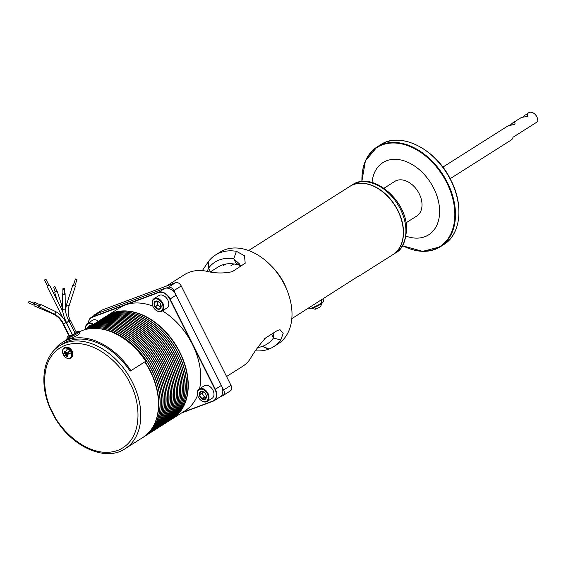 <?xml version="1.0" encoding="UTF-8"?>
<svg xmlns="http://www.w3.org/2000/svg" width="566" height="566" viewBox="0 0 566 566"><rect width="100%" height="100%" fill="white"/><g stroke="black" fill="none" stroke-linecap="round" stroke-linejoin="round"><path stroke-width="0.85" d="M62.883 353.672L62.883 353.672A5.681 3.927 57.6 0 1 63.477 348.861A5.681 3.927 57.6 0 1 67.778 348.663A5.681 3.927 57.6 0 1 70.191 350.955L70.481 350.807A5.893 4.075 57.6 0 1 71.019 351.727A5.893 4.075 57.6 0 1 71.429 352.703L71.139 352.851A5.681 3.927 57.6 0 1 69.54 358.32A5.681 3.927 57.6 0 1 63.831 355.575L63.838 355.533A5.893 4.075 57.6 0 1 63.3 354.606A5.893 4.075 57.6 0 1 62.911 353.679L64.757 353.156A9.289 3.884 136.5 0 0 64.708 353.283M65.72 355.158L63.838 355.533L67.113 354.309L65.72 355.158L66.116 355.533L67.078 354.917M70.191 350.955L66.066 352.781L65.323 351.04A3.014 2.08 57.6 0 0 65.026 351.076A3.014 2.08 57.6 0 0 64.34 351.408L64.757 353.156M76.806 279.448L75.561 279.045M70.205 320.264L70.226 320.271C67.955 315.573 67.587 310.706 69.13 305.682L75.419 286.17L72.759 285.314L66.47 304.826L65.437 310.401M70.226 320.271L68.91 321.092M48.761 285.37L47.523 286.056L44.481 279.972L45.945 279.243L44.481 279.972M48.938 285.214L47.473 285.95M66.066 322.627C63.392 317.392 59.798 313.656 55.291 311.42A1.394 0.785 115.4 0 1 55.532 312.673A1.394 0.785 115.4 0 1 54.534 313.939A1.394 0.785 115.4 0 1 54.095 313.939C57.973 315.849 61.135 319.16 63.576 323.872L67.135 322.012C66.13 322.705 66.533 322.606 68.344 321.7L68.981 321.233C66.597 316.366 65.366 312.043 65.281 308.265A1.394 0.983 179.4 0 1 64.977 308.895A1.394 0.983 179.4 0 1 64.75 309.05A1.394 0.983 179.4 0 1 63.286 309.178A1.394 0.983 179.4 0 1 62.493 308.3L62.324 293.768A1.394 0.983 179.4 0 1 62.628 293.146A1.394 0.983 179.4 0 1 62.89 292.969M56.727 291.504L55.312 287.054A0.821 0.509 162.4 0 0 53.749 287.549L55.157 292.006M62.486 307.755L57.484 291.999A1.394 0.863 162.4 0 0 56.48 291.497A1.394 0.863 162.4 0 0 55.1 292.063A1.394 0.863 162.4 0 0 54.824 292.841L57.286 300.61M28.993 301.416L28.3 302.718L34.109 305.208M39.471 304.65A0.821 0.46 115.4 0 1 39.726 304.65A0.821 0.46 115.4 0 1 39.868 305.392A0.821 0.46 115.4 0 1 39.28 306.128A0.821 0.46 115.4 0 1 39.026 306.128A0.821 0.46 115.4 0 1 38.863 305.93M34.363 302.223A0.821 0.46 115.4 0 1 34.625 302.223A0.821 0.46 115.4 0 1 34.767 302.959A0.821 0.46 115.4 0 1 34.172 303.701A0.821 0.46 115.4 0 1 33.918 303.701A0.821 0.46 115.4 0 1 33.776 302.966A0.821 0.46 115.4 0 1 34.363 302.223M39.153 304.374A1.394 0.785 115.4 0 1 39.542 304.133A1.394 0.785 115.4 0 1 39.974 304.133A1.394 0.785 115.4 0 1 40.214 305.385A1.394 0.785 115.4 0 1 39.21 306.652A1.394 0.785 115.4 0 1 38.778 306.652A1.394 0.785 115.4 0 1 38.453 305.859M64.489 288.901L64.538 293.747A0.821 0.58 179.4 0 1 62.904 293.761L62.847 288.922A0.821 0.58 179.4 0 1 64.489 288.901A0.821 0.58 179.4 0 1 62.847 288.922M64.531 292.947A1.394 0.983 179.4 0 1 65.118 293.74A1.394 0.983 179.4 0 1 64.814 294.362A1.394 0.983 179.4 0 1 63.265 294.688A1.394 0.983 179.4 0 1 62.324 293.768M291.808 318.672L356.891 277.142C360.5 275.274 360.549 275.182 357.033 276.852M359.658 275.663L357.924 276.512M359.544 275.762L392.974 254.58A40.342 27.868 -122.4 0 0 400.247 216.29A40.342 27.868 -122.4 0 0 397.799 210.665A40.342 27.868 -122.4 0 0 387.526 196.211A40.342 27.868 -122.4 0 0 353.425 184.629A40.342 27.868 -122.4 0 0 349.795 186.426L248.63 250.519M400.233 216.247A40.066 27.684 -122.4 0 0 400.219 216.212A40.066 27.684 -122.4 0 0 397.792 210.623A40.066 27.684 -122.4 0 0 387.583 196.268A40.066 27.684 -122.4 0 0 387.554 196.239M287.853 292.353L286.941 289.884A45.542 31.463 -122.4 0 0 284.182 283.531A45.542 31.463 -122.4 0 0 272.579 267.216L270.739 265.334A54.294 37.512 57.6 0 1 284.564 284.783A54.294 37.512 57.6 0 1 287.853 292.353A54.294 37.512 57.6 0 1 278.069 343.887L273.562 346.746A54.294 37.512 57.6 0 1 269.02 349.038L262.447 346.342A48.549 33.543 57.6 0 1 257.65 347.559M202.331 270.619L208.217 261.817A54.294 37.512 57.6 0 1 215.455 255.025L219.962 252.167A54.294 37.512 57.6 0 1 270.739 265.334M268.793 349.003L268.341 349.286A54.294 37.512 57.6 0 1 255.584 350.828M226.57 376.517L242.496 366.428A54.294 37.512 -122.4 0 0 249.832 359.495C254.07 352.116 259.306 344.942 265.546 337.987L277.156 330.622L280.05 329.73L283.163 333.395L280.8 339.954A54.294 37.512 57.6 0 1 273.562 346.746M393.059 254.53A40.342 27.868 -122.4 0 0 393.144 254.474A40.342 27.868 -122.4 0 0 396.596 207.984A40.342 27.868 -122.4 0 0 353.587 184.523A40.342 27.868 -122.4 0 0 349.965 186.32A40.342 27.868 -122.4 0 0 349.88 186.37M308.456 308.13L309.234 308.64A8.094 0.842 -26.6 0 0 311.491 308.109A8.094 0.842 -26.6 0 0 321.665 303.043L321.431 299.379M264.195 339.013A42.747 29.531 -122.4 0 0 265.9 337.76M311.491 308.109L311.59 308.314A5.823 0.608 -26.6 0 0 311.625 308.343A5.823 0.608 -26.6 0 0 313.246 307.961A5.823 0.608 -26.6 0 0 318.835 305.322A5.823 0.608 -26.6 0 0 322.019 303.143A5.823 0.608 -26.6 0 0 322.012 303.1L321.905 302.895M405.978 222.87L416.739 216.056A20.51 14.171 -122.4 0 0 418.5 192.412A20.51 14.171 -122.4 0 0 396.632 180.483A20.51 14.171 -122.4 0 0 394.785 181.396L384.024 188.216M406.063 236.128A42.747 29.531 -122.4 0 0 435.749 227.327A42.747 29.531 -122.4 0 0 433.754 188.301A42.747 29.531 -122.4 0 0 397.36 159.428A42.747 29.531 -122.4 0 0 372.067 182.478M107.186 315.679A60.994 42.139 57.6 0 1 107.299 315.609A60.994 42.139 57.6 0 1 112.783 312.892A60.994 42.139 57.6 0 1 179.875 352.25A60.994 42.139 57.6 0 1 172.58 418.656L185.11 410.718A60.994 42.139 -122.4 0 0 197.612 395.118M199.557 388.764A60.994 42.139 -122.4 0 0 192.405 344.319A60.994 42.139 -122.4 0 0 162.392 310.854M213.417 391.255A7.11 4.91 -122.4 0 0 213.403 391.212A7.11 4.91 -122.4 0 0 212.972 390.222A7.11 4.91 -122.4 0 0 211.16 387.675A7.11 4.91 -122.4 0 0 211.132 387.646M197.916 396.066A7.386 5.101 57.6 0 1 197.888 395.988A7.386 5.101 57.6 0 1 199.218 388.976L204.199 385.821A7.386 5.101 57.6 0 1 211.104 387.618A7.386 5.101 57.6 0 1 212.986 390.257A7.386 5.101 57.6 0 1 213.432 391.29A7.386 5.101 57.6 0 1 212.101 398.301L207.128 401.457A7.386 5.101 57.6 0 1 200.215 399.66A7.386 5.101 57.6 0 1 200.159 399.603M168.201 300.963A7.11 4.91 -122.4 0 0 168.187 300.921A7.11 4.91 -122.4 0 0 167.755 299.93A7.11 4.91 -122.4 0 0 165.944 297.383A7.11 4.91 -122.4 0 0 165.916 297.355M152.707 305.774A7.386 5.101 57.6 0 1 152.671 305.697A7.386 5.101 57.6 0 1 154.009 298.685L158.982 295.53A7.386 5.101 57.6 0 1 165.888 297.327A7.386 5.101 57.6 0 1 167.769 299.966A7.386 5.101 57.6 0 1 168.215 300.999A7.386 5.101 57.6 0 1 166.885 308.01L161.911 311.166A7.386 5.101 57.6 0 1 161.246 311.491A7.386 5.101 57.6 0 1 155.006 309.369A7.386 5.101 57.6 0 1 154.942 309.312M199.218 388.976A7.386 5.101 57.6 0 1 208.005 393.412A7.386 5.101 57.6 0 1 207.128 401.457M154.009 298.685A7.386 5.101 57.6 0 1 154.667 298.36A7.386 5.101 57.6 0 1 162.796 303.121A7.386 5.101 57.6 0 1 161.911 311.166M448.739 240.26A59.076 40.816 57.6 0 1 448.59 240.416L448.329 240.585A59.076 40.816 -122.4 0 0 448.477 240.423L448.739 240.26M447.883 241.088L446.694 241.838L447.77 241.074M446.899 242.092A59.076 40.816 57.6 0 1 446.737 242.234L445.4 243.083A59.076 40.816 -122.4 0 0 445.541 242.956L447.48 241.548A59.076 40.816 57.6 0 1 447.317 241.703L446.899 242.092M446.454 242.489A59.076 40.816 57.6 0 1 446.291 242.63L444.452 243.79A59.076 40.816 -122.4 0 0 444.614 243.649L446.454 242.489M445.308 243.437A59.076 40.816 57.6 0 1 445.223 243.507L444.961 243.67A59.076 40.816 -122.4 0 0 445.131 243.536L445.279 243.154M444.579 243.996L443.178 244.915L444.579 243.996M441.827 245.814L442.909 245.128A59.076 40.816 57.6 0 1 442.725 245.22L443.801 244.533A59.076 40.816 -122.4 0 0 443.878 244.477L444.091 244.342A59.076 40.816 57.6 0 1 443.963 244.434L442.548 245.34A59.076 40.816 57.6 0 1 442.414 245.432L442.223 245.552A59.076 40.816 -122.4 0 0 442.357 245.46L442.534 245.34A59.076 40.816 -122.4 0 0 442.711 245.22L443.73 244.611A59.076 40.816 -122.4 0 0 450.791 180.292A59.076 40.816 -122.4 0 0 380.493 144.797C400.403 130.944 436.195 149.091 450.925 180.179C463.957 205.316 460.809 234.451 443.73 244.611M207.312 393.759A6.834 4.726 57.6 0 1 206.795 400.99A6.834 4.726 57.6 0 1 200.102 399.546A6.834 4.726 57.6 0 1 198.362 397.091A6.834 4.726 57.6 0 1 197.944 396.143A6.834 4.726 57.6 0 1 200.145 389.238A6.834 4.726 57.6 0 1 207.312 393.759M154.582 299.053A6.834 4.726 57.6 0 1 162.102 303.468A6.834 4.726 57.6 0 1 160.666 311.215A6.834 4.726 57.6 0 1 154.886 309.255A6.834 4.726 57.6 0 1 152.735 305.852A6.834 4.726 57.6 0 1 154.582 299.053M183.327 360.875L183.342 360.91A60.88 42.061 -122.4 0 0 183.327 360.875A60.88 42.061 -122.4 0 0 179.641 352.385A60.88 42.061 -122.4 0 0 164.133 330.572A60.88 42.061 -122.4 0 0 164.119 330.558A60.994 42.139 57.6 0 1 179.641 352.399A60.994 42.139 57.6 0 1 183.342 360.91A60.994 42.139 57.6 0 1 172.347 418.798L171.01 419.647A60.994 42.139 57.6 0 1 170.946 419.689M105.665 316.642A60.994 42.139 57.6 0 1 105.729 316.599A60.994 42.139 57.6 0 1 111.212 313.889A60.994 42.139 57.6 0 1 178.304 353.248A60.994 42.139 57.6 0 1 171.01 419.647M204.064 392.196L200.668 391.637L199.586 395.061L202.161 393.427L199.536 394.806M204.376 396.908L206.158 397.254A3.849 2.66 57.6 0 1 203.272 395.167L204.376 396.908L201.793 398.542L199.586 395.061M199.883 396.525A4.514 3.12 57.6 0 1 200.23 391.757A4.514 3.12 57.6 0 1 204.644 392.712A4.514 3.12 57.6 0 1 205.791 394.325A4.514 3.12 57.6 0 1 206.066 394.955A4.514 3.12 57.6 0 1 204.616 399.511A4.514 3.12 57.6 0 1 199.883 396.525M157.065 301.091L159.463 302.456M156.888 301.055L154.447 302.598L156.853 301.062M154.447 302.598L156.966 301.169L157.327 303.058A3.849 2.66 57.6 0 1 157.433 301.225M157.681 304.947L159.386 306.305A3.849 2.66 57.6 0 1 157.78 304.381A3.849 2.66 57.6 0 1 157.327 303.058L157.681 304.947L155.098 306.588L154.384 302.803M154.667 306.234A4.514 3.12 57.6 0 1 155.013 301.466A4.514 3.12 57.6 0 1 159.428 302.421A4.514 3.12 57.6 0 1 160.581 304.034A4.514 3.12 57.6 0 1 160.85 304.664A4.514 3.12 57.6 0 1 159.4 309.22A4.514 3.12 57.6 0 1 154.667 306.234M88.685 327.417L88.812 326.214L90.737 326.101M87.596 328.089A4.514 3.12 57.6 0 1 91.02 325.924A60.994 42.139 57.6 0 1 163.609 362.558A60.994 42.139 57.6 0 1 156.315 428.957A60.994 42.139 57.6 0 1 156.244 429M104.194 317.576A60.994 42.139 57.6 0 1 104.264 317.533L105.594 316.684A60.994 42.139 57.6 0 1 111.078 313.974A60.994 42.139 57.6 0 1 162.64 331.478L162.661 331.506A60.88 42.061 57.6 0 1 162.661 331.506A60.88 42.061 57.6 0 1 181.856 361.808A60.88 42.061 57.6 0 1 181.863 361.823L181.87 361.837A60.994 42.139 57.6 0 1 170.875 419.731L169.545 420.58A60.994 42.139 57.6 0 1 169.475 420.623M162.64 331.478A60.994 42.139 57.6 0 1 178.17 353.333A60.994 42.139 57.6 0 1 181.87 361.837M104.264 317.533A60.994 42.139 57.6 0 1 109.74 314.816A60.994 42.139 57.6 0 1 176.84 354.182A60.994 42.139 57.6 0 1 169.545 420.58M102.722 318.509A60.994 42.139 57.6 0 1 102.793 318.467L104.13 317.618A60.994 42.139 57.6 0 1 161.169 332.412A60.88 42.061 57.6 0 1 161.19 332.433A60.88 42.061 57.6 0 1 176.698 354.245A60.88 42.061 57.6 0 1 180.391 362.735A60.88 42.061 57.6 0 1 180.391 362.756M161.19 332.433L161.169 332.412A60.994 42.139 57.6 0 1 176.705 354.266A60.994 42.139 57.6 0 1 180.398 362.771A60.994 42.139 57.6 0 1 169.411 420.665L168.074 421.507A60.994 42.139 57.6 0 1 168.003 421.55M102.793 318.467A60.994 42.139 57.6 0 1 175.368 355.108A60.994 42.139 57.6 0 1 168.074 421.507M159.711 333.353A60.88 42.061 57.6 0 1 159.718 333.367A60.88 42.061 57.6 0 1 175.227 355.179A60.88 42.061 57.6 0 1 178.92 363.669A60.88 42.061 57.6 0 1 178.927 363.683A60.994 42.139 57.6 0 1 167.939 421.592L166.602 422.441A60.994 42.139 57.6 0 1 166.538 422.484M201.793 398.542L205.352 399.002L206.321 395.931L205.762 394.233M450.161 178.693L511.317 139.951A6.834 4.726 -122.4 0 0 512.98 137.269L537.7 121.605A6.834 4.726 -122.4 0 0 537.268 117.799A6.834 4.726 -122.4 0 0 536.851 116.844A6.834 4.726 -122.4 0 0 535.111 114.396A6.834 4.726 -122.4 0 0 529.33 112.429A6.834 4.726 -122.4 0 0 528.715 112.733L525.906 114.601C527.696 114.382 528.142 114.969 527.243 116.384L521.399 117.459L513.213 122.645C515.003 122.419 515.449 123.013 514.551 124.421L508.148 125.772L442.838 167.14M527.604 116.044L527.243 116.384M514.911 124.088L514.551 124.421M101.257 319.436A60.994 42.139 57.6 0 1 101.321 319.394L102.658 318.552A60.994 42.139 57.6 0 1 108.134 315.835A60.994 42.139 57.6 0 1 159.697 333.346A60.994 42.139 57.6 0 1 175.234 355.193A60.994 42.139 57.6 0 1 178.934 363.697L178.92 363.669M202.161 393.427L203.272 395.167A3.849 2.66 57.6 0 1 202.989 394.672A3.849 2.66 57.6 0 1 202.6 391.644L202.119 393.172M510.263 125.143L512.541 122.985M511.926 124.973L514.041 124.421M537.24 117.721A6.29 4.344 -122.4 0 0 537.212 117.643A6.29 4.344 -122.4 0 0 536.83 116.766A6.29 4.344 -122.4 0 0 535.231 114.509A6.29 4.344 -122.4 0 0 535.174 114.452M522.963 117.098L525.234 114.94M524.618 116.929L526.734 116.377M101.321 319.394A60.994 42.139 57.6 0 1 106.804 316.677A60.994 42.139 57.6 0 1 173.896 356.042A60.994 42.139 57.6 0 1 166.602 422.441M158.239 334.287A60.88 42.061 57.6 0 1 158.254 334.301A60.88 42.061 57.6 0 1 177.448 364.603A60.88 42.061 57.6 0 1 177.455 364.617L177.462 364.631A60.994 42.139 57.6 0 1 166.468 422.526L165.131 423.375A60.994 42.139 57.6 0 1 165.067 423.418M99.786 320.37A60.994 42.139 57.6 0 1 99.849 320.328L101.187 319.479A60.994 42.139 57.6 0 1 106.67 316.762A60.994 42.139 57.6 0 1 158.225 334.273A60.994 42.139 57.6 0 1 173.762 356.127A60.994 42.139 57.6 0 1 177.462 364.631M99.849 320.328A60.994 42.139 57.6 0 1 105.333 317.611A60.994 42.139 57.6 0 1 172.425 356.969A60.994 42.139 57.6 0 1 165.131 423.375M98.314 321.304A60.994 42.139 57.6 0 1 98.378 321.262L99.715 320.413A60.994 42.139 57.6 0 1 156.761 335.206L156.782 335.228A60.88 42.061 57.6 0 1 156.782 335.228A60.88 42.061 57.6 0 1 172.29 357.04A60.88 42.061 57.6 0 1 175.976 365.53A60.88 42.061 57.6 0 1 175.984 365.544L175.991 365.565A60.994 42.139 57.6 0 1 164.996 423.46L163.666 424.302A60.994 42.139 57.6 0 1 163.595 424.344M156.761 335.206A60.994 42.139 57.6 0 1 172.29 357.054A60.994 42.139 57.6 0 1 175.991 365.565M98.378 321.262A60.994 42.139 57.6 0 1 170.96 357.903A60.994 42.139 57.6 0 1 163.666 424.302M96.843 322.231A60.994 42.139 57.6 0 1 96.913 322.188L98.251 321.346A60.994 42.139 57.6 0 1 155.289 336.14A60.88 42.061 57.6 0 1 155.31 336.162A60.88 42.061 57.6 0 1 170.819 357.974A60.88 42.061 57.6 0 1 174.512 366.464A60.88 42.061 57.6 0 1 174.512 366.478A60.994 42.139 57.6 0 1 163.532 424.387L162.194 425.236A60.994 42.139 57.6 0 1 162.124 425.278M155.31 336.162L155.289 336.14A60.994 42.139 57.6 0 1 170.826 357.988A60.994 42.139 57.6 0 1 174.519 366.492L174.512 366.464M96.913 322.188A60.994 42.139 57.6 0 1 102.389 319.472A60.994 42.139 57.6 0 1 169.489 358.837A60.994 42.139 57.6 0 1 162.194 425.236M95.371 323.165A60.994 42.139 57.6 0 1 95.442 323.122L96.779 322.273A60.994 42.139 57.6 0 1 102.255 319.557A60.994 42.139 57.6 0 1 153.818 337.067L153.839 337.088A60.88 42.061 57.6 0 1 153.839 337.088A60.88 42.061 57.6 0 1 173.04 367.398A60.88 42.061 57.6 0 1 173.047 367.412L173.047 367.426A60.994 42.139 57.6 0 1 162.06 425.321L160.723 426.163A60.994 42.139 57.6 0 1 160.659 426.205M153.818 337.067A60.994 42.139 57.6 0 1 169.354 358.922A60.994 42.139 57.6 0 1 173.047 367.426M95.442 323.122A60.994 42.139 57.6 0 1 100.925 320.406A60.994 42.139 57.6 0 1 168.017 359.764A60.994 42.139 57.6 0 1 160.723 426.163M93.906 324.092A60.994 42.139 57.6 0 1 93.97 324.049L95.307 323.207A60.994 42.139 57.6 0 1 152.346 338.001A60.88 42.061 57.6 0 1 152.374 338.022A60.88 42.061 57.6 0 1 167.876 359.835A60.88 42.061 57.6 0 1 171.569 368.325A60.88 42.061 57.6 0 1 171.576 368.339L171.583 368.353A60.994 42.139 57.6 0 1 160.588 426.248L159.251 427.097A60.994 42.139 57.6 0 1 159.188 427.139M152.374 338.022L152.346 338.001A60.994 42.139 57.6 0 1 167.883 359.849A60.994 42.139 57.6 0 1 171.583 368.353M93.97 324.049A60.994 42.139 57.6 0 1 99.453 321.339A60.994 42.139 57.6 0 1 166.546 360.698A60.994 42.139 57.6 0 1 159.251 427.097M92.435 325.025A60.994 42.139 57.6 0 1 92.499 324.983L93.836 324.134A60.994 42.139 57.6 0 1 150.881 338.928A60.88 42.061 57.6 0 1 150.903 338.956A60.88 42.061 57.6 0 1 166.411 360.768A60.88 42.061 57.6 0 1 170.097 369.258A60.88 42.061 57.6 0 1 170.104 369.273A60.994 42.139 57.6 0 1 159.117 427.181L157.787 428.03A60.994 42.139 57.6 0 1 157.716 428.073M150.903 338.956L150.881 338.928A60.994 42.139 57.6 0 1 166.411 360.783A60.994 42.139 57.6 0 1 170.111 369.287L170.097 369.258M92.499 324.983A60.994 42.139 57.6 0 1 165.074 361.632A60.994 42.139 57.6 0 1 157.787 428.03M90.963 325.959A60.994 42.139 57.6 0 1 91.034 325.917L92.371 325.068A60.994 42.139 57.6 0 1 149.41 339.862A60.994 42.139 57.6 0 1 164.947 361.716A60.88 42.061 57.6 0 1 168.633 370.185A60.88 42.061 57.6 0 1 168.633 370.206L168.64 370.221A60.994 42.139 57.6 0 1 157.652 428.115L156.315 428.957M149.41 339.862L149.431 339.883A60.88 42.061 57.6 0 1 149.431 339.883A60.88 42.061 57.6 0 1 164.939 361.695A60.994 42.139 57.6 0 1 168.64 370.221M89.492 326.886A60.994 42.139 57.6 0 1 89.562 326.844L90.9 326.002A60.994 42.139 57.6 0 1 96.376 323.285A60.994 42.139 57.6 0 1 147.938 340.796A60.88 42.061 57.6 0 1 147.959 340.817A60.88 42.061 57.6 0 1 163.468 362.629A60.88 42.061 57.6 0 1 167.161 371.119A60.88 42.061 57.6 0 1 167.168 371.133M147.959 340.817L147.938 340.796A60.994 42.139 57.6 0 1 163.475 362.643A60.994 42.139 57.6 0 1 167.168 371.147A60.994 42.139 57.6 0 1 156.181 429.042L154.843 429.891A60.994 42.139 57.6 0 1 154.78 429.934M89.562 326.844A60.994 42.139 57.6 0 1 95.038 324.127A60.994 42.139 57.6 0 1 162.138 363.492A60.994 42.139 57.6 0 1 154.843 429.891M146.481 341.737A60.88 42.061 57.6 0 1 146.495 341.751A60.88 42.061 57.6 0 1 165.689 372.053A60.88 42.061 57.6 0 1 165.696 372.067A60.994 42.139 57.6 0 1 154.709 429.976L153.372 430.825A60.994 42.139 57.6 0 1 153.308 430.868M88.027 327.82A60.994 42.139 57.6 0 1 88.091 327.778L89.428 326.929A60.994 42.139 57.6 0 1 94.911 324.212A60.994 42.139 57.6 0 1 146.467 341.723A60.994 42.139 57.6 0 1 162.003 363.577A60.994 42.139 57.6 0 1 165.704 372.081L165.689 372.053M88.091 327.778A60.994 42.139 57.6 0 1 160.666 364.419A60.994 42.139 57.6 0 1 153.372 430.825M86.556 328.754A60.994 42.139 57.6 0 1 86.619 328.712L87.956 327.863A60.994 42.139 57.6 0 1 145.002 342.656A60.994 42.139 57.6 0 1 160.532 364.504A60.88 42.061 57.6 0 1 164.218 372.98A60.88 42.061 57.6 0 1 164.225 372.994L164.232 373.015A60.994 42.139 57.6 0 1 153.237 430.91L151.9 431.752A60.994 42.139 57.6 0 1 151.837 431.794M145.009 342.671A60.88 42.061 57.6 0 1 145.023 342.678A60.88 42.061 57.6 0 1 160.532 364.49A60.994 42.139 57.6 0 1 164.232 373.015M86.619 328.712A60.994 42.139 57.6 0 1 159.195 365.353A60.994 42.139 57.6 0 1 151.9 431.752M142.08 344.538A60.88 42.061 57.6 0 1 161.282 374.841A60.88 42.061 57.6 0 1 161.289 374.862A60.994 42.139 57.6 0 0 157.596 366.372A60.994 42.139 57.6 0 0 142.059 344.517A60.88 42.061 57.6 0 1 142.08 344.538L142.059 344.517A60.994 42.139 57.6 0 0 90.496 327.007A60.994 42.139 57.6 0 0 85.325 329.532L86.485 328.789A60.994 42.139 57.6 0 1 143.531 343.583L143.552 343.612A60.88 42.061 57.6 0 1 143.552 343.612A60.88 42.061 57.6 0 1 159.06 365.424A60.88 42.061 57.6 0 1 162.753 373.914A60.88 42.061 57.6 0 1 162.753 373.928L162.76 373.942A60.994 42.139 57.6 0 1 151.773 431.837L150.436 432.686A60.994 42.139 57.6 0 1 150.365 432.728M143.531 343.583A60.994 42.139 57.6 0 1 159.067 365.438A60.994 42.139 57.6 0 1 162.76 373.942M85.317 329.532A60.994 42.139 57.6 0 1 90.631 326.922A60.994 42.139 57.6 0 1 157.73 366.287A60.994 42.139 57.6 0 1 150.436 432.686M161.282 374.841L161.289 374.876A60.994 42.139 57.6 0 1 150.301 432.771L148.964 433.613A60.994 42.139 57.6 0 1 148.893 433.655M85.586 329.462A60.994 42.139 57.6 0 1 156.258 367.214A60.994 42.139 57.6 0 1 148.964 433.613M85.636 329.447A60.994 42.139 57.6 0 1 89.032 327.94A60.994 42.139 57.6 0 1 140.587 345.451L140.616 345.472A60.88 42.061 57.6 0 1 140.616 345.472A60.88 42.061 57.6 0 1 156.117 367.284A60.88 42.061 57.6 0 1 159.81 375.774A60.88 42.061 57.6 0 1 159.817 375.789A60.994 42.139 57.6 0 1 148.83 433.697L147.493 434.547A60.994 42.139 57.6 0 1 147.429 434.589M140.587 345.451A60.994 42.139 57.6 0 1 156.124 367.299A60.994 42.139 57.6 0 1 159.824 375.803L159.824 375.803M86.619 329.214A60.994 42.139 57.6 0 1 154.787 368.148A60.994 42.139 57.6 0 1 147.493 434.547M86.775 329.171A60.994 42.139 57.6 0 1 139.123 346.378A60.994 42.139 57.6 0 1 154.652 368.233A60.88 42.061 57.6 0 1 158.339 376.708A60.88 42.061 57.6 0 1 158.346 376.723L158.353 376.737A60.994 42.139 57.6 0 1 147.358 434.631L146.021 435.48A60.994 42.139 57.6 0 1 145.957 435.523M139.144 346.406L139.123 346.378A60.88 42.061 57.6 0 1 139.144 346.406A60.88 42.061 57.6 0 1 154.652 368.218A60.994 42.139 57.6 0 1 158.353 376.737M89.64 328.669A60.994 42.139 57.6 0 1 153.315 369.082A60.994 42.139 57.6 0 1 146.021 435.48M90.128 328.605A60.994 42.139 57.6 0 1 137.651 347.312A60.88 42.061 57.6 0 1 137.672 347.333A60.88 42.061 57.6 0 1 156.867 377.635A60.88 42.061 57.6 0 1 156.874 377.656A60.994 42.139 57.6 0 1 145.894 435.565L144.556 436.407A60.994 42.139 57.6 0 1 144.486 436.45M137.672 347.333L137.651 347.312A60.994 42.139 57.6 0 1 153.188 369.166A60.994 42.139 57.6 0 1 156.881 377.671L156.867 377.635M101.639 329.016A60.994 42.139 57.6 0 1 151.851 370.008A60.994 42.139 57.6 0 1 144.556 436.407M104.413 329.603A60.994 42.139 57.6 0 1 136.18 348.246L136.201 348.267A60.88 42.061 57.6 0 1 136.201 348.267A60.88 42.061 57.6 0 1 155.402 378.569A60.88 42.061 57.6 0 1 155.409 378.583A60.994 42.139 57.6 0 1 144.422 436.492L143.085 437.341A60.994 42.139 57.6 0 1 142.965 437.412M136.18 348.246A60.994 42.139 57.6 0 1 151.716 370.093A60.994 42.139 57.6 0 1 155.409 378.597L155.409 378.597M145.052 361.745A60.994 42.139 57.6 0 1 150.379 370.942A60.994 42.139 57.6 0 1 143.085 437.341M144.924 361.83A60.88 42.061 57.6 0 1 150.238 371.013A60.88 42.061 57.6 0 1 154.023 424.868M79.87 333.572L79.099 332.001A62.359 43.08 57.6 0 1 145.766 361.25L144.818 361.893A60.718 41.948 57.6 0 1 150.131 371.048A60.718 41.948 57.6 0 1 153.811 379.517A60.718 41.948 57.6 0 1 153.825 379.553M52.893 351.741A62.359 43.08 57.6 0 1 62.14 342.6A62.359 43.08 57.6 0 1 130.902 370.666L144.818 361.893A60.994 42.139 57.6 0 1 150.146 371.091A60.994 42.139 57.6 0 1 153.839 379.595A60.994 42.139 57.6 0 1 142.851 437.49L125.143 448.704C104.073 463.2 67.248 444.374 52.107 412.451C38.721 386.628 41.863 356.453 59.862 345.663A60.994 42.139 57.6 0 1 132.437 382.305A60.994 42.139 57.6 0 1 125.143 448.704M66.526 352.703A2.151 1.486 -122.4 0 0 66.689 353.099A2.151 1.486 -122.4 0 0 66.93 353.502L65.797 354.309L67.113 354.309M66.066 352.774L65.267 353.241A2.561 1.769 -122.4 0 0 65.486 353.792A2.561 1.769 -122.4 0 0 65.797 354.309M79.594 332.992L79.983 333.367L78.391 334.782C72.844 337.838 62.96 341.517 69.038 338.263M69.08 321.184L75.172 333.346L72.483 334.69L66.392 322.535L68.96 321.184M72.434 334.598L69.568 336.084L63.477 323.922L66.533 322.365M69.462 335.886L69.01 335.985L62.918 323.823L63.477 323.681L63.017 323.773C60.59 319.097 57.046 315.722 52.376 313.649L34.151 305.845A1.394 0.361 113.2 0 1 34.568 304.013M68.203 321.424L70.198 320.222M70.326 320.222L76.41 332.384L75.108 333.218M71.139 352.851L67.021 354.677L67.92 356.233A3.014 2.08 57.6 0 1 66.937 356.594L67.609 355.83M65.359 351.175L64.34 351.408M66.116 355.533L66.937 356.594M65.889 353.007L67 352.399M66.93 353.502L66.427 354.075M67.319 353.361L67.934 353.453L66.979 354.16M65.677 352.186L64.715 352.745M68.981 352.88L68.436 353.325L69.059 353.092A2.561 1.769 -122.4 0 0 68.521 352.024L67.474 352.194M67.021 354.677L68.436 353.325M65.904 352.576L64.772 353.262M68.161 353.92L71.429 352.703M145.766 361.25L130.902 370.666M130.123 371.211A60.994 42.139 -122.4 0 0 62.868 343.753L59.862 345.663M161.077 306.977A3.849 2.66 57.6 0 1 159.386 306.305L160.949 307.43L158.367 309.064L155.247 306.814L157.829 305.18M160.56 303.977L160.977 307.557L158.579 309.093M105.729 316.599L107.066 315.757A60.994 42.139 57.6 0 1 164.105 330.551L164.133 330.572M85.855 329.193A6.834 4.726 57.6 0 1 92.76 324.82M85.827 329.214A7.386 5.101 57.6 0 1 87.525 323.455A7.386 5.101 57.6 0 1 93.461 324.375M87.525 323.455L92.506 320.299A7.386 5.101 57.6 0 1 98.434 321.219M152.834 306.121A60.994 42.139 -122.4 0 0 125.312 304.954A60.994 42.139 -122.4 0 0 119.829 307.671L107.299 315.609M315.87 308.59C314.788 309.623 316.125 309.128 319.882 307.097L320.575 306.567L322.019 303.143M88.544 322.811A10.223 7.061 57.6 0 1 92.067 317.335L158.551 292.572A10.223 7.061 57.6 0 1 169.8 299.173L215.009 389.465A10.223 7.061 57.6 0 1 212.873 401.046L182.528 412.352M88.48 322.846A10.499 7.252 57.6 0 1 91.168 317.455A10.499 7.252 57.6 0 1 92.116 316.988L158.593 292.226A10.499 7.252 57.6 0 1 170.147 298.997L215.356 389.288A10.499 7.252 57.6 0 1 214.104 400.721A10.499 7.252 57.6 0 1 213.156 401.188L181.587 412.947M91.168 317.455L97.182 313.649A10.499 7.252 57.6 0 1 98.13 313.182L164.607 288.412A10.499 7.252 57.6 0 1 173.486 291.426A10.499 7.252 57.6 0 1 176.153 295.19L221.37 385.481A10.499 7.252 57.6 0 1 222.006 386.946A10.499 7.252 57.6 0 1 220.117 396.908L214.104 400.721M321.538 299.541L321.665 302.98M166.149 288.087L168.236 287.309A5.122 3.545 57.6 0 1 173.875 290.613L176.146 295.148A10.223 7.061 -122.4 0 0 173.543 291.483A10.223 7.061 -122.4 0 0 173.514 291.455M221.992 386.903A10.223 7.061 -122.4 0 0 221.978 386.868A10.223 7.061 -122.4 0 0 221.363 385.439L223.627 389.974A5.122 3.545 57.6 0 1 223.018 395.556A5.122 3.545 57.6 0 1 222.558 395.783L220.705 396.476M207.276 271.319L208.543 268.171A48.549 33.543 57.6 0 1 233.758 258.782L235.944 263.14L240.232 265.518A42.747 29.531 -122.4 0 0 233.765 263.947L231.324 265.489A42.747 29.531 -122.4 0 0 231.006 265.447L233.659 264.011M233.44 263.905A42.747 29.531 -122.4 0 0 225.77 264.06L223.329 265.603A42.747 29.531 -122.4 0 0 223.032 265.659L225.586 264.173M225.473 264.11A42.747 29.531 -122.4 0 0 218.731 266.628L216.29 268.171A42.747 29.531 -122.4 0 0 216.042 268.319L218.49 266.777A42.747 29.531 -122.4 0 0 218.122 266.996L210.517 271.814M321.665 303.008L321.799 302.959A8.094 0.842 -26.6 0 0 323.681 301.402L323.894 298.049M321.566 299.294L321.799 302.959M93.666 315.878A5.122 3.545 57.6 0 1 94.614 314.788A5.122 3.545 57.6 0 1 95.074 314.562L96.687 313.96M169.8 299.173L176.146 295.148L221.363 385.439L215.009 389.465M268.341 349.286L262.447 346.342M94.614 314.788L101.965 310.133A5.122 3.545 57.6 0 1 102.425 309.906L175.587 282.653A5.122 3.545 57.6 0 1 181.226 285.957L230.978 385.319A5.122 3.545 57.6 0 1 230.369 390.901L223.018 395.556M273.859 332.716L273.449 338.043A48.549 33.543 57.6 0 1 262.773 346.222M215.455 255.025A54.294 37.512 57.6 0 1 236.411 251.311L233.758 258.782L239.659 264.117L240.472 266.501M208.217 261.817L208.543 268.171L210.354 271.793M280.8 339.954L273.449 338.043L271.524 334.195M236.411 251.311L244.512 255.747L245.198 263.211L232.329 271.659C223.57 273.59 214.641 273.378 205.536 271.029A54.294 37.512 -122.4 0 0 184.382 274.708L166.503 286.035M352.37 184.792C372.23 170.826 406.6 199.996 406.558 228.367C405.907 241.484 402.235 249.677 395.549 252.952A40.342 27.868 -122.4 0 0 405.872 229.35A40.342 27.868 -122.4 0 0 388.276 192.801A40.342 27.868 -122.4 0 0 355.993 183.002A40.342 27.868 -122.4 0 0 352.37 184.792L349.965 186.32M402.582 245.686A58.673 40.533 -122.4 0 0 447.996 238.732A58.673 40.533 -122.4 0 0 446.786 182.761A58.673 40.533 -122.4 0 0 393.851 142.979A58.673 40.533 -122.4 0 0 361.943 181.545M404.761 246.748A59.076 40.816 -122.4 0 0 440.306 246.776A59.076 40.816 -122.4 0 0 447.373 182.457A59.076 40.816 -122.4 0 0 377.076 146.962A59.076 40.816 -122.4 0 0 361.915 179.118M130.017 383.515C139.264 398.301 145.915 439.075 117.643 450.458C88.65 460.413 58.793 428.278 52.652 412.331C43.405 397.544 36.755 356.771 65.026 345.387C94.013 335.44 123.876 367.567 130.017 383.515M71.939 351.161A5.993 4.139 57.6 0 1 71.224 357.684C73.12 356.134 73.424 353.913 72.13 351.005C70.071 347.559 67.63 346.413 64.814 347.566A5.993 4.139 57.6 0 1 71.939 351.161M62.847 349.809A5.993 4.139 57.6 0 1 64.184 347.963A5.993 4.139 57.6 0 1 71.316 351.557A5.993 4.139 57.6 0 1 70.594 358.08A5.993 4.139 57.6 0 1 68.359 358.504M67.778 348.663A9.289 3.884 136.5 0 0 65.507 351.684M79.099 332.001A6.834 0.715 153.4 0 1 75.568 334.506A6.834 0.715 153.4 0 1 68.804 337.711A6.834 0.715 153.4 0 1 66.866 338.121L67.488 336.614L68.854 335.68L68.939 336.664C72.314 335.744 82.275 329.433 76.29 332.001L76.368 331.966C78.235 331.273 79.148 331.287 79.099 332.001M69.13 305.682L66.491 304.833M62.359 307.359A1.394 0.863 162.4 0 0 60.52 307.055M72.236 334.725L66.165 322.606M202.005 398.69L204.588 397.056M98.13 313.182L92.067 317.335M158.551 292.572L164.607 288.412M102.425 309.906L95.074 314.562M175.587 282.653L168.236 287.309M181.226 285.957L173.875 290.613M230.978 385.319L223.627 389.974M52.32 313.09A1.394 0.361 113.2 0 0 52.376 313.649M380.493 144.797L377.076 146.962L365.395 160.921L361.837 181.552M71.224 357.684L70.594 358.08C68.245 359.205 65.989 358.37 63.824 355.568M74.882 285.964L76.969 279.484M48.987 285.321L45.945 279.243M62.791 311.597L49.504 285.066M33.727 303.256L28.944 301.211M39.726 304.65L34.625 302.223M55.291 311.42L39.974 304.133M65.281 308.265L65.118 293.74M66.491 322.486C63.93 317.314 62.6 312.588 62.493 308.3M395.549 252.952L393.144 254.474M402.525 245.778L422.696 251.375L440.306 246.776L441.629 245.941M72.257 334.739L66.165 322.578M67.545 339.48L66.866 338.121M62.868 353.665C62.097 351.076 62.536 349.172 64.184 347.963L64.814 347.566M62.14 342.6L67.432 339.246M311.625 308.343L315.227 309.248M54.095 313.939L38.778 306.652M39.026 306.128L33.918 303.701M62.394 317.031L47.006 286.311M73.318 285.462L75.405 278.981"/></g></svg>

